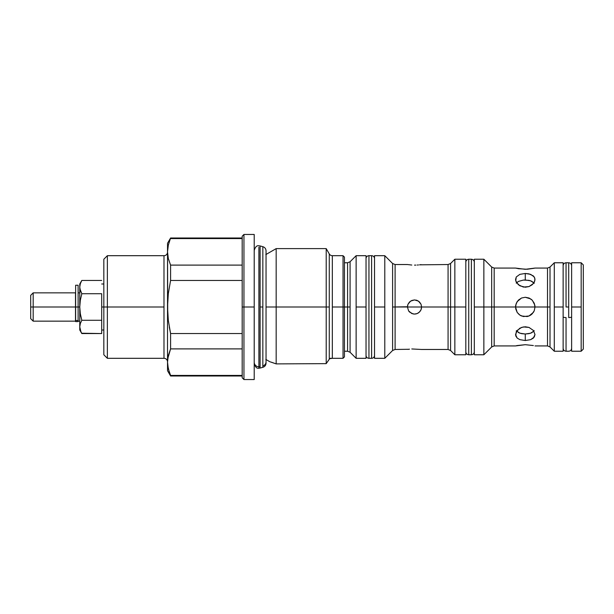 <?xml version="1.0" encoding="UTF-8"?>
<svg xmlns="http://www.w3.org/2000/svg" width="614" height="614" viewBox="0 0 614 614"><rect width="100%" height="100%" fill="white"/><g stroke="black" fill="none" stroke-linecap="round" stroke-linejoin="round"><path stroke-width="0.92" d="M163.984 358.307A3.538 3.538 0 0 1 167.522 361.846A3.538 3.538 0 0 0 163.984 358.307L163.984 255.693A3.538 3.538 0 0 0 167.522 252.154A3.538 3.538 0 0 1 163.984 255.693L163.984 307L107.366 307L163.984 307L163.984 358.307L107.366 358.307L107.366 255.693L107.366 307L103.827 307L107.366 307L107.366 358.307L103.827 354.769L103.827 307L101.701 307L103.827 307L103.827 354.769M270.337 361.892L276.17 363.895L276.17 307L276.17 363.895L326.211 363.642L326.211 307L276.17 307L276.17 248.616L276.17 307L266.046 307L329.273 307L329.273 253.92A3.538 3.538 0 0 0 332.335 255.693L332.335 358.307L330.148 358.307L329.273 359.182L329.273 253.92A3.538 3.538 0 0 0 332.335 255.693L332.335 307L343.034 307L343.034 255.693L343.034 307L344.446 307L344.446 257.105L344.446 307L347.578 307L347.578 262.769L347.578 307L347.578 262.769L350.087 261.733L350.087 307L347.578 307L347.578 351.231L347.578 307L350.087 307L350.087 352.267L356.128 358.307L356.128 255.693L350.087 261.733L350.087 352.267L356.128 358.307L356.128 307L366.036 307L366.036 255.693L366.036 307L356.128 307L356.128 255.693L366.036 255.693M407.435 306.77L392.599 307L392.599 263.498L384.786 255.693L384.786 307L384.786 255.693L392.599 263.498L395.101 264.534L395.101 307L395.101 264.534L395.101 307L407.435 307L407.972 304.291L409.507 301.996L411.794 300.469L414.511 299.924L417.221 300.461L419.515 301.996L421.043 304.283L421.588 307L448.074 307L448.074 264.534L448.074 307L448.074 264.534L450.576 263.498L450.576 307L448.074 307L448.074 349.466L448.074 307L450.576 307L450.576 263.498L450.576 307L454.851 307L454.851 259.231L454.851 307L465.819 307L465.819 259.231L465.819 307L454.851 307L454.851 354.769L454.851 307L450.576 307L450.576 350.502L454.851 354.769L465.819 354.769L465.819 307L465.819 354.769M533.351 312.419L529.007 315.98L523.366 316.54L519.858 315.089L517.188 312.419L515.729 308.911L515.722 305.097L515.537 307L491.676 307L491.676 267.036L491.676 307L491.676 267.036L494.178 268.072L494.178 307L494.178 268.072L494.178 307L515.537 307L516.282 303.27L518.385 300.123L521.524 298.02L525.269 297.268L528.999 298.013L532.146 300.116L534.249 303.262L535.001 307L547.511 307L547.511 268.072L547.511 307L547.511 268.072L535.001 268.072L525.269 269.308L515.537 268.072L518.96 268.786M554.281 351.231L554.281 262.769L550.014 267.036L550.014 307L547.511 307L547.511 345.928L547.511 307L550.014 307L550.014 346.964L554.281 351.231L554.281 262.769L550.014 267.036L550.014 346.964L554.281 351.231L563.13 351.231L563.13 262.769L563.13 307L554.281 307L563.13 307L563.13 351.231M103.827 259.231L103.827 307L103.827 259.231L107.366 255.693L163.984 255.693M243.95 307L243.95 234.456L243.95 307L254.211 307L254.211 234.456L254.211 307L243.95 307L243.95 379.544L243.95 307L242.185 307L243.95 307M242.185 236.229L242.185 377.771L242.185 236.229L243.95 234.456L254.211 234.456M78.116 307L79.766 307L78.116 307L78.116 285.241L78.116 307L75.499 307L78.116 307L78.116 320.546L78.116 307M75.499 307L75.499 292.847L75.499 307L33.179 307L75.499 307L75.499 321.153L75.499 307M75.499 292.847L33.179 292.847L33.179 307L33.179 292.847L30.7 295.326L30.7 307L33.179 307L30.7 307L30.7 295.326M326.211 307L326.211 248.616L326.211 363.642L329.273 359.182L329.273 307L326.211 307M392.599 350.502L395.101 349.466L395.101 307L395.101 349.466L395.101 307L392.599 307L392.599 350.502L384.786 358.307L384.786 307L374.525 307L374.525 255.693L374.525 307L384.786 307L384.786 358.307L392.599 350.502L392.599 263.498M407.573 305.611L407.965 304.314M419.485 312.035L417.228 313.531L414.511 314.076L411.802 313.539L408.632 310.937L407.435 307L407.972 304.291L410.574 301.121L414.511 299.924L418.41 301.09M411.794 265.041L407.435 264.534L411.802 265.041M415.901 265.11L414.511 265.133L415.901 265.11M418.449 264.949L417.228 265.041L418.449 264.949M448.074 264.534L419.515 264.834M411.794 348.959L421.588 349.466L411.794 348.959M409.5 349.166L407.972 349.374L409.5 349.166M408.625 310.93L407.435 307L421.588 307L407.435 307M418.441 301.113L421.043 304.283L421.588 307L421.02 309.771M420.39 310.937L418.472 312.864M418.364 312.933L417.282 313.516M417.228 313.531L415.939 313.931M413.122 313.938L409.538 312.035M474.315 354.769L474.315 307L474.315 354.769L483.863 354.769L483.863 307L483.863 354.769L491.676 346.964L491.676 307L474.315 307L474.315 259.231L474.315 307L483.863 307L483.863 259.231L483.863 307L491.676 307L491.676 346.964L491.676 307L494.178 307L494.178 345.928L515.537 345.928L525.269 344.692L533.359 345.544M515.729 305.081L517.18 301.589L521.524 298.02L525.269 297.268L530.642 298.888M532.384 300.361L534.802 305.058M534.249 268.257L527.188 269.262L518.385 268.686M533.343 282.24L534.257 283.261L530.688 280.798L525.269 279.992L525.269 273.468L528.999 273.867L533.351 275.916L534.809 278.157L534.809 280.851L533.359 283.568L529.007 286.569L523.366 287.068L518.385 284.773L515.722 280.859L516.274 276.968L519.851 274.358L525.269 273.468L530.673 274.358L534.249 276.96L535.001 279.47L534.257 282.24L532.154 284.773L529.007 286.569L525.269 287.229L519.858 285.794L516.282 282.248L515.537 279.485L516.274 276.968L519.851 274.358L525.269 273.468L525.269 279.992L523.412 280.076M523.351 326.94L528.999 327.423L533.351 330.424L535.001 334.515L533.359 338.084L530.688 339.642L525.269 340.532L519.858 339.642L517.18 338.084L515.537 334.53L517.18 330.432L521.532 327.431L525.269 326.771L528.999 327.423L533.351 330.424L535.001 334.515L534.257 337.032L530.688 339.642L525.269 340.532L525.269 334.008L525.269 340.532L519.858 339.642L517.18 338.084L515.722 335.843L516.274 331.76L519.851 328.206L523.351 326.94M517.18 331.744L516.282 330.739L519.843 333.202L525.269 334.008L530.68 333.202L534.249 330.746L533.359 331.744M516.282 345.743L517.165 345.552M517.18 345.544L525.269 344.692L533.351 345.544M518.385 332.565L521.524 333.648L525.269 334.008L529.007 333.648L532.146 332.573M532.154 281.435L529.015 280.352L523.358 280.084L518.385 281.427L516.282 283.254L517.188 282.248M534.809 305.089L535.001 307L515.537 307L535.001 306.992L534.257 310.73L532.184 313.838M534.188 310.884L533.359 312.411M532.008 314.015L530.711 315.066M530.688 315.082L529.13 315.934M519.267 314.66L517.211 312.457M521.102 315.796L519.858 315.089M517.188 312.419L515.537 307M581.174 307L581.174 262.769L581.174 351.231L583.3 349.105L583.3 264.895L581.174 262.769L583.3 264.895L583.3 349.105L581.174 351.231L581.174 307L571.626 307L581.174 307M581.174 262.769L571.626 262.769L571.626 351.231L581.174 351.231M571.626 262.769L571.626 351.231M523.343 280.084L518.385 281.427M529.46 298.22L529.053 298.036M531.271 299.34L532.092 300.062M527.173 316.54L521.532 315.987M529.007 315.98L527.18 316.54M550.014 346.964L547.511 345.928L547.511 307L535.001 307L534.257 310.73M494.178 307L494.178 345.928L494.178 307M415.87 313.946L414.381 314.076M416.046 300.092L416.438 300.192M421.05 264.626L420.398 264.718L421.05 264.626M450.576 307L450.576 350.502L450.576 307M450.576 350.502L448.074 349.466L448.074 307L421.588 307L421.05 309.709L419.515 312.004M421.058 309.686L421.457 308.374M409.507 312.004L408.632 310.937M414.511 314.076L413.13 313.938M421.05 309.709L420.398 310.93M395.101 349.466L408.625 349.282M374.525 307L374.525 358.307L374.525 307M366.036 358.307L366.036 307L366.036 358.307L356.128 358.307M350.087 261.733L356.128 255.693M344.446 351.231L347.578 351.231L347.578 307L343.034 307L343.034 358.307L343.034 307L332.335 307L332.335 358.307L329.657 358.714L326.211 363.642L329.273 359.182L326.211 363.642L276.17 363.895L271.641 362.291M344.446 356.895L344.446 307L344.446 356.895L343.034 358.307L332.12 358.307M30.7 318.674L30.7 307L30.7 318.674L33.179 321.153L33.179 307L33.179 321.153L75.499 321.153M254.211 379.544L254.211 307L254.211 379.544L243.95 379.544L242.185 377.771M79.766 283.998L81.815 280.444L101.701 280.444L81.815 280.444L80.319 283.722L79.766 287.083L79.766 283.998L79.766 330.002L81.815 333.555L80.319 330.278L79.766 326.917L80.319 323.563L81.815 320.278L80.319 313.716L79.766 307L80.319 300.284L81.815 293.722L80.319 290.437L79.766 287.083L80.319 283.722L81.631 280.775M79.904 288.772L81.815 293.722L80.319 290.437L79.766 287.083L79.766 330.002M80.319 290.437L80.964 292.087M81.631 333.225L101.701 333.555L101.701 320.278L81.815 320.278L80.319 313.716L80.964 317.008M81.815 320.278L80.319 313.716L79.766 307L80.319 300.284L81.815 293.722L101.701 293.722L101.701 320.278L81.815 320.278L80.319 323.563L79.766 326.917L80.964 331.928M81.815 293.722L101.701 293.722L101.701 333.555L81.815 333.555L80.319 330.278L81.815 333.555M79.766 326.917L80.319 330.278M80.319 313.716L79.904 310.377M170.585 238.57L242.185 238.57L170.585 238.57L170.585 238.002L168.32 245.163L167.522 251.84L168.32 258.517L170.585 265.11L242.185 265.11L170.585 265.11L170.585 280.46L242.185 280.46L170.585 280.46L168.32 293.646L167.522 307L168.32 320.354L170.585 333.54L242.185 333.54L170.585 333.54L170.585 348.89L242.185 348.89L170.585 348.89L168.32 355.483L167.522 362.16L168.32 368.837L167.522 362.16L167.722 358.814L170.585 348.89L170.585 333.54L168.32 320.354L167.522 307L168.32 293.646L170.585 280.46L170.585 265.11L168.32 258.517L167.522 251.84L168.32 245.163L167.522 251.84L167.522 370.695L170.585 375.998L170.585 375.43L242.185 375.43L170.585 375.43L170.585 375.998L242.185 375.998M168.32 258.517L167.522 251.84L167.522 243.305L167.722 313.7M169.28 326.963L170.585 333.54M170.585 375.43L168.32 368.837L167.522 362.16L167.522 370.695M167.722 365.514L169.28 372.145M167.522 307L167.522 362.16M568.702 296.432L568.702 317.568A2.916 0.698 0 0 0 571.619 316.885A2.916 0.698 180 0 1 568.702 317.568L568.702 262.769L566.047 262.769L566.047 307L568.702 307L566.047 307L566.047 262.784L566.047 296.432M571.626 348.315C571.442 350.087 570.467 351.062 568.702 351.231L566.047 351.231L566.047 317.568A2.916 0.698 180 0 1 563.13 316.885A2.916 0.698 0 0 0 566.047 317.568L566.047 351.231C564.281 351.062 563.307 350.087 563.13 348.315M465.819 262.132A2.916 2.916 0 0 1 468.735 259.277L468.735 354.769L471.391 354.769L471.391 259.277A2.916 2.916 0 0 1 474.315 262.132A2.916 2.916 180 0 0 471.391 259.277L471.391 354.769L468.735 354.769L468.735 259.277A2.916 2.916 180 0 0 465.819 262.132C466.003 260.374 466.97 259.4 468.735 259.231L471.391 259.231L468.735 259.231M75.637 285.241L75.637 320.546L78.116 320.546L75.637 320.546L75.637 321.598L75.637 285.241L78.116 285.241M78.116 321.552L78.116 320.546L78.116 321.552M368.953 358.307A2.916 2.916 0 0 1 366.036 355.452A2.916 2.916 0 0 0 368.953 358.307L371.608 358.307L371.608 255.693A2.916 2.916 0 0 1 374.525 258.548A2.916 2.916 0 0 0 371.608 255.693L368.953 255.693L368.953 358.307L368.953 255.693L371.608 255.693L371.608 358.307A2.916 2.916 0 0 0 374.525 355.452A2.916 2.916 0 0 1 371.608 358.307L368.953 358.307M366.036 258.548A2.916 2.916 0 0 1 368.953 255.693A2.916 2.916 0 0 0 366.036 258.548M254.211 250.474C255.309 246.866 256.867 245.308 258.901 245.792L260.113 245.945L260.113 366.627A4.689 4.574 180 0 1 258.901 366.781L258.901 368.208L258.901 366.781A4.689 4.574 180 0 1 254.211 362.206A4.689 4.574 -0 0 0 258.901 366.781L258.901 247.219L258.901 366.781A4.689 4.574 -0 0 0 260.113 366.627L260.113 247.373M262.846 248.094L262.846 365.906A4.313 4.214 -0 0 0 266.046 361.907A4.313 4.214 180 0 1 262.846 365.906L262.846 246.682C264.849 247.342 265.916 248.731 266.046 250.85L266.046 363.15C265.916 365.269 264.849 366.658 262.846 367.318L262.846 365.906L262.846 367.318L260.113 368.055L260.113 366.627L260.113 368.055L258.901 368.208C256.867 368.692 255.309 367.134 254.211 363.526M260.113 307L262.846 307L260.113 307M550.014 267.036L547.511 268.072M101.701 283.998L103.827 283.998M79.766 292.847L78.116 292.847M329.273 253.92L326.211 248.616L276.17 248.616L265.816 254.587M332.335 255.693L343.034 255.693L344.446 257.105M344.446 262.769L347.578 262.769M384.786 255.693L374.525 255.693M395.101 264.534L407.435 264.534M465.819 259.231L454.851 259.231L450.576 263.498M474.315 259.231L483.863 259.231L491.676 267.036M494.178 268.072L515.537 268.072M554.281 262.769L563.13 262.769M547.511 345.928L535.001 345.928M491.676 346.964L494.178 345.928M448.074 349.466L421.588 349.466M374.525 358.307L384.786 358.307M347.578 351.231L350.087 352.267M269.876 361.753L265.816 359.413M79.766 321.153L78.116 321.153M242.185 238.002L170.585 238.002L167.522 243.305M101.701 330.002L103.827 330.002M566.047 262.769C564.281 262.938 563.307 263.913 563.13 265.685M568.702 262.769C570.467 262.938 571.442 263.913 571.626 265.685M471.391 259.231C473.156 259.4 474.131 260.374 474.315 262.147M474.315 351.853L474.315 351.853C474.131 353.626 473.156 354.6 471.391 354.769M468.735 354.769C466.97 354.6 466.003 353.626 465.819 351.853M75.637 321.598L78.116 321.598M260.113 245.945L262.846 246.682"/></g></svg>
